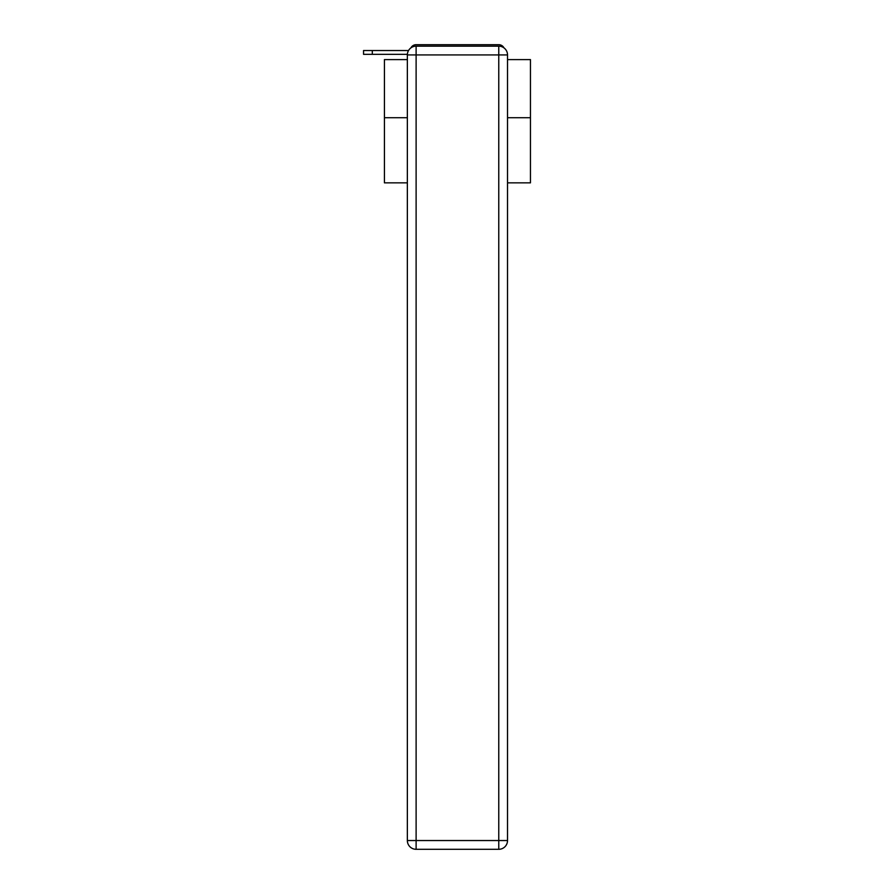 <?xml version="1.0" encoding="UTF-8"?>
<svg xmlns="http://www.w3.org/2000/svg" width="894" height="894" viewBox="0 0 894 894"><rect width="100%" height="100%" fill="white"/><g stroke="black" fill="none" stroke-linecap="round" stroke-linejoin="round"><path stroke-width="1.34" d="M507.524 182.845L530.455 182.845L530.455 59.596L507.524 59.596M407.351 117.717L384.431 117.717L384.431 59.596L407.351 59.596M384.431 117.717L384.431 182.845L407.351 182.845M503.959 47.863A5.845 5.845 0 0 0 498.763 44.7L416.112 44.7A5.845 5.845 0 0 0 410.927 47.863M530.455 117.717L507.524 117.717M416.112 44.7L434.663 44.7M480.223 44.7L498.763 44.7M407.373 54.333L363.545 54.333L363.545 50.545L408.524 50.545M416.112 46.164L498.763 46.164A8.761 8.761 0 0 1 507.524 54.925L507.524 840.539A8.761 8.761 0 0 1 498.763 849.3L416.112 849.3L416.112 840.539L498.763 840.539L498.763 54.925L416.112 54.925L416.112 840.539L407.351 840.539L407.351 54.925L416.112 54.925L416.112 46.164A8.761 8.761 0 0 0 407.351 54.925A8.761 8.761 0 0 1 416.112 46.164M407.351 840.539A8.761 8.761 0 0 0 416.112 849.3A8.761 8.761 0 0 1 407.351 840.539M498.763 849.3A8.761 8.761 0 0 0 507.524 840.539L498.763 840.539L498.763 849.3M507.524 54.925A8.761 8.761 0 0 0 498.763 46.164L498.763 54.925L507.524 54.925M372.306 50.545L372.306 54.333"/></g></svg>
